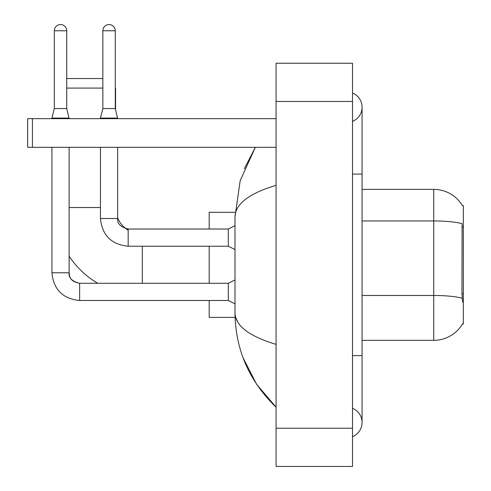 <?xml version="1.0" encoding="UTF-8"?>
<svg xmlns="http://www.w3.org/2000/svg" width="491" height="491" viewBox="0 0 491 491"><rect width="100%" height="100%" fill="white"/><g stroke="black" fill="none" stroke-linecap="round" stroke-linejoin="round"><path stroke-width="0.74" d="M462.405 324.085L462.571 323.802A33.443 33.443 0 0 1 433.725 340.331A33.443 33.443 0 0 0 462.405 324.085L463.344 324.085L463.344 205.612L462.479 205.729A33.443 33.443 0 0 0 433.725 189.366L362.063 189.366M462.571 302.112L461.957 293.808L462.099 223.681A33.443 5.806 180 0 0 433.725 220.95L433.725 189.366A33.443 33.443 0 0 1 462.479 205.729M462.197 298.233A33.443 5.806 180 0 0 433.725 295.472L433.725 340.331L362.063 340.331M97.746 283.289A87.901 87.901 0 0 1 69.121 256.204M128.169 230.23A26.753 26.753 0 0 1 126.15 228.837M234.993 225.676L228.303 229.021L228.303 246.218L128.169 246.218L128.169 229.021L126.119 228.818A26.753 26.753 0 0 1 117.662 217.918M66.733 78.535L102.852 78.535M102.852 88.085L66.733 88.085M115.557 109.683L115.557 88.085M209.191 246.218L209.191 283.289M209.191 300.486L209.191 317.401L235.072 317.401M235.072 212.296L209.191 212.296L209.191 229.021M66.733 108.536L54.311 108.536L54.311 30.761A6.211 6.211 0 0 1 60.522 24.55A6.211 6.211 0 0 1 66.733 30.761L66.733 108.536L69.121 118.662M234.993 303.831L228.303 300.486L228.303 283.289L234.993 279.944M51.923 147.325L51.923 272.781L69.121 272.781L69.121 147.325M51.923 118.662L51.923 118.092L69.121 118.092M115.268 108.536L102.852 108.536L102.852 30.761A6.211 6.211 0 0 1 109.063 24.55A6.211 6.211 0 0 1 115.268 30.761L115.268 108.536L117.662 118.662M100.459 147.325L100.459 218.507L117.662 218.507L117.662 147.325M100.459 118.662L100.459 118.092L117.662 118.092M32.431 147.325L27.656 147.325L27.656 118.662L32.431 118.662L32.431 147.325L276.077 147.325M276.077 118.662L32.431 118.662M352.513 436.671A15.289 15.289 0 0 0 352.513 408.328A15.289 15.289 0 0 1 352.513 436.671A15.289 15.289 0 0 0 362.063 422.499A15.289 15.289 0 0 1 352.513 436.671M352.513 93.026A15.289 15.289 0 0 1 352.513 121.369A15.289 15.289 0 0 0 352.513 93.026A15.289 15.289 0 0 1 362.063 107.198A15.289 15.289 0 0 0 352.513 93.026M276.077 185.303C249.047 193.448 235.355 203.98 234.993 216.881L234.993 312.816C235.293 325.674 248.992 336.2 276.077 344.394M276.077 466.45L352.513 466.45L352.513 63.247L276.077 63.247L276.077 466.45M234.993 216.881L240.185 180.633L255.351 147.325L244.291 168.781M243.137 357.927L256.615 384.3L276.077 407.211C249.09 381.016 235.398 349.555 234.993 312.816M237.859 322.176L235.668 317.401M463.344 226.928L461.957 226.928M463.344 293.808L461.957 293.808M362.063 295.472L433.725 295.472L433.725 220.95L362.063 220.95M69.121 207.521L100.459 207.521M142.31 283.289L142.31 246.218M228.303 300.486L79.634 300.486C62.823 298.823 53.587 289.592 51.923 272.781C53.587 289.592 62.823 298.823 79.634 300.486L79.634 283.307M54.311 30.761L66.733 30.761M102.852 30.761L115.268 30.761M117.662 218.507C117.079 223.608 120.583 227.106 128.169 229.021L228.303 229.021M352.513 355.619L362.063 355.619L362.063 107.198M352.513 174.078L362.063 174.078M276.077 428.232L352.513 428.232M276.077 101.465L352.513 101.465M69.121 272.781C68.544 277.875 72.048 281.38 79.634 283.289C69.09 281.196 69.704 276.114 69.121 272.781M228.303 283.289L79.634 283.289M54.311 108.536L51.923 118.092M228.303 246.218L234.993 249.563M100.459 218.507C102.122 235.318 111.359 244.555 128.169 246.218M102.852 108.536L100.459 118.092M362.063 355.619L362.063 422.499M276.077 407.211L272.75 404.001"/></g></svg>
